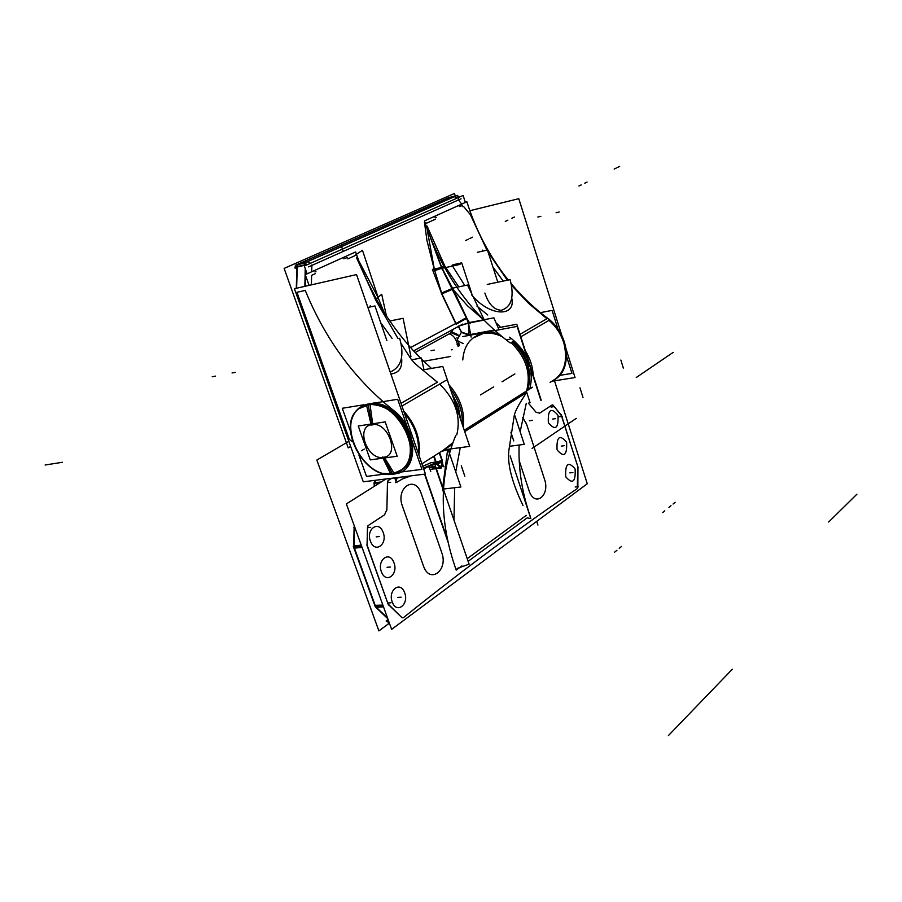 <?xml version="1.0" encoding="UTF-8"?>
<svg xmlns="http://www.w3.org/2000/svg" width="902" height="902" viewBox="0 0 902 902"><rect width="100%" height="100%" fill="white"/><g stroke="black" fill="none" stroke-linecap="round" stroke-linejoin="round"><path stroke-width="1.35" d="M381.366 571.665L381.749 572.601C386.406 583.876 398.458 574.146 394.005 562.871L393.633 561.946C389.112 550.682 376.878 560.198 381.366 571.665L381.749 572.601C386.406 583.876 398.458 574.146 394.005 562.871L393.633 561.946C389.112 550.682 376.878 560.198 381.366 571.665M536.262 412.518L528.29 403.014L536.002 412.203L539.633 413.161L552.024 405.032L553.208 405.348L561.213 415.044L577.799 466.56L577.28 488.591C526.17 523.194 468.668 565.306 403.352 617.701L401.852 617.554L388.018 603.866L367.069 544.988L367.475 527.298L368.298 525.483L384.489 514.873L386.89 509.54L387.477 482.209L388.277 480.462L391.784 478.24L387.961 480.665M421.268 493.687L421.008 492.988C414.672 474.802 395.504 487.881 402.405 506.09L423.636 566.467C430.153 584.361 448.429 570.03 441.755 552.667L421.008 492.988C414.672 474.802 395.504 487.881 402.405 506.09L423.636 566.467C430.153 584.361 448.429 570.03 441.755 552.667M526.655 424.357L522.54 417.378L526.43 423.714L544.526 479.289C550.333 495.525 534.863 507.713 529.192 491.026C534.863 507.713 550.333 495.525 544.526 479.289M519.191 460.618L529.339 491.489M404.694 592.873L404.333 591.96C399.845 580.832 387.781 590.573 392.223 601.905L392.595 602.829C397.207 613.969 409.091 604.013 404.694 592.873L404.333 591.96C399.845 580.832 387.781 590.573 392.223 601.905L392.595 602.829C397.207 613.969 409.091 604.013 404.694 592.873M383.203 532.552L382.831 531.605C378.254 520.217 365.862 529.508 370.395 541.099L370.778 542.046C375.491 553.456 387.702 543.951 383.203 532.552L382.831 531.605C378.254 520.217 365.862 529.508 370.395 541.099L370.778 542.046C375.491 553.456 387.702 543.951 383.203 532.552M558.011 415.766L557.718 414.92C550.975 407.129 547.841 409.576 548.326 422.237L548.619 423.072C555.395 430.806 558.53 428.36 558.011 415.766L557.718 414.92C550.975 407.129 547.841 409.576 548.326 422.237L548.619 423.072C555.395 430.806 558.53 428.36 558.011 415.766M575.149 469.412L574.867 468.589C568.26 461.125 565.204 463.673 565.689 476.267L565.982 477.09C572.623 484.487 575.679 481.927 575.149 469.412L574.867 468.589C568.26 461.125 565.204 463.673 565.689 476.267L565.982 477.09C572.623 484.487 575.679 481.927 575.149 469.412M566.625 442.713L566.332 441.879C559.657 434.257 556.557 436.748 557.041 449.376L557.346 450.211C564.043 457.765 567.144 455.273 566.625 442.713L566.332 441.879C559.657 434.257 556.557 436.748 557.041 449.376L557.346 450.211C564.043 457.765 567.144 455.273 566.625 442.713M514.309 415.258C515.065 411.425 518.56 404.784 524.772 395.335L525.753 393.058L464.868 431.506L525.753 393.058L524.772 395.335C518.56 404.784 515.065 411.425 514.309 415.258L508.841 450.56L514.309 415.258M508.807 451.271C507.386 464.733 512.144 482.829 523.059 505.582C512.144 482.829 507.386 464.733 508.807 451.271M438.417 463.876L436.658 462.433L438.417 463.876M430.795 462.782L435.598 462.027L430.795 462.782L422.767 466.311L430.795 462.782M435.407 463.932L436.128 464.045L435.407 463.932M437.008 464.259L439.466 465.601L437.008 464.259M439.218 452.815L441.912 460.482C442.871 464.214 442.499 466.571 440.796 467.563L440.762 467.473M428.055 466.458L435.767 468.206L428.055 466.458M458.16 406.216L460.572 418.731L458.16 406.216L452.33 394.185L458.16 406.216L457.291 406.746M527.895 363.81L529.891 373.834L529.395 383.406L529.891 373.834L527.895 363.81C524.908 354.847 519.868 347.405 512.787 341.475C519.868 347.405 524.908 354.847 527.895 363.81L527.264 364.183M405.641 467.18C424.064 450.402 400.465 402.63 373.868 403.431L373.236 403.792L373.868 403.431C400.465 402.63 424.064 450.402 405.641 467.18M457.821 345.613L458.103 346.424L457.821 345.613M458.938 344.891L457.652 345.128L458.938 344.891M457.506 344.474C455.927 338.543 453.165 335.003 449.196 333.864C453.165 335.003 455.927 338.543 457.506 344.474M423.376 370.564L437.402 382.222L401.007 403.329L437.402 382.222L423.376 370.564C416.6 365.299 412.191 361.014 410.151 357.699C412.191 361.014 416.6 365.299 423.376 370.564M375.717 300.129L398.03 338.566L375.717 300.129L356.594 257.871L375.717 300.129M401.322 343.899L410.151 357.699L401.322 343.899M392.066 338.397L380.712 322.69L392.066 338.397M401.582 357.744C402.675 367.576 399.112 373 390.882 374.014C399.112 373 402.675 367.576 401.582 357.744M311.382 284.863L311.596 275.335L315.497 273.565L311.596 275.335L311.382 284.863M304.865 286.34L305.226 268.503L304.865 286.34M469.006 334.777L461.644 332.274L458.554 326.377L461.644 332.274L469.006 334.777L468.409 323.13L458.43 326.231L468.409 323.13L466.233 317.696L455.995 323.48L466.233 317.696L452.669 288.944L441.788 293.601L434.347 269.292L427.018 228.668L434.347 269.292L441.788 293.601L455.995 323.48L441.788 293.601L452.669 288.944L441.597 267.759L430.401 237.688L441.597 267.759L434.347 269.292L441.597 267.759L466.233 317.696L468.409 323.13L469.006 334.777M358.714 260.734L377.848 297.062L384.117 312.317L377.848 297.062L376.326 298.81L377.848 297.062L358.714 260.734M307.356 261.76L310.604 263.249L307.356 261.76M457.325 198.012L454.304 196.726L457.325 198.012M502.482 280.127L492.887 266.947L502.482 280.127M511.784 298.235C515.955 316.884 490.677 316.873 472.49 295.957L471.712 294.943L472.49 295.957C490.677 316.873 515.955 316.884 511.784 298.235M487.79 315.035L476.91 306.071L487.79 315.035M458.735 286.881L444.799 266.056L458.735 286.881M496.596 323.254L500.565 327.302L496.596 323.254M463.549 206.434L470.325 214.586L486.933 250.147L470.325 214.586L463.549 206.434L462.873 206.738L463.549 206.434M453.413 289.903L467.552 305.812L483.495 319.77L467.552 305.812L453.413 289.903M365.998 278.526L372.233 291.143L365.998 278.526M392.539 473.922C408.448 469.683 413.68 456.84 408.234 435.395C398.988 414.356 385.628 404.051 368.163 404.491C395.82 398.041 424.977 451.823 403.352 468.95L392.539 473.922C364.34 479.244 336.254 425.214 358.895 408.64L361.488 406.847C334.845 420.298 362.593 479.537 392.539 473.922L383.406 457.415C367.159 460.46 355.061 426.432 371.872 424.617C388.345 421.29 400.432 456.04 383.406 457.415C367.159 460.46 355.061 426.432 371.872 424.617C388.345 421.29 400.432 456.04 383.406 457.415M348.837 441.326L316.839 460.054L378.885 630.893L389.236 623.259M389.326 622.966L386.18 620.926L388.085 619.527M376.427 606.933L375.187 606.685M375.232 606.685L353.404 546.589M354.441 546.894L353.268 546.792M554.527 380.836L587.27 483.743L391.637 629.382L346.368 503.914L385.988 478.962M439.477 452.646L439.5 453.232M450.628 448.948L441.788 451.18M510.284 446.197L524.276 444.348L514.974 415.878M519.112 445.036C518.3 468.521 521.942 492.097 530.049 515.775L529.925 515.865M527.14 517.917L468.127 561.326M461.925 565.892L456.198 570.109C439.139 521.672 438.947 476.865 455.623 435.689M520.15 431.742L526.283 403.318M532.563 387.206L464.417 430.141M448.114 449.94L450.053 450.808M442.555 489.143L460.888 487.001L448.271 449.895M436.049 462.681L436.038 464.147L442.138 462.219L440.977 466.954M441.901 459.952C443.288 464.068 442.826 466.706 440.526 467.856L436.478 463.831M443.931 466.796L442.679 464.316M431.257 464.665L436.996 463.493L441.337 468.003L430.964 469.311M427.582 466.762L435.948 468.544L435.937 467.371L435.012 467.608L430.299 465.071M434.798 464.203L435.858 467.315M436.094 467.98L469.096 564.156L457.156 568.463M424.56 474.159L448.136 542.373M423.76 469.209L430.062 465.173M401.164 477.079L397.027 478.105L396.215 480.631M411.154 475.828L401.954 479.12M394.726 477.88L396.361 482.547L406.802 476.369M433.659 456.356L435.858 462.76L423.388 468.115M439.601 452.578L442.454 460.911L435.858 462.76M456.423 404.434L457.314 403.893M458.047 409.08L458.881 408.572M469.638 446.242L443.48 368.456M462.85 336.559L517.117 326.411L540.896 400.341M456.953 337.664L457.551 339.456M457.99 340.776L459.592 345.59M527.388 361.42L526.464 361.984M526.486 391.637L530.083 402.743M528.82 365.874L527.952 366.404M476.493 335.769C483.066 331.936 490.53 331.372 498.896 334.056M512.235 341.79C527.275 356.425 532.462 372.571 527.794 390.205M450.65 389.202C458.87 400.116 462.749 411.639 462.264 423.76M527.129 517.872L530.827 518.571L510.16 455.938M375.39 480.292L374.567 481.262M374.251 483.889L374.961 480.529M374.172 486.403L374.262 482.829L381.23 481.961M354.114 528.798L354.463 526.373M354.926 527.647L354.114 527.726L353.663 546.398L361.431 545.676M353.719 545.338L353.753 546.984M383.282 606.223L375.266 606.73L353.629 546.995L361.646 546.251M376.258 607.598L375.424 606.719M387.747 618.603L375.627 607.035L383.395 606.55M388.311 623.271L389.427 623.248M354.486 546.33L353.381 545.992M354.114 527.749L354.103 528.561M375.063 482.739L373.935 483.54M372.785 403.318L397.692 399.27L421.922 469.367L399.383 472.231M385.47 474.001L366.505 476.414L358.928 455.115M363.788 404.784L342.275 408.279L350.483 431.348M294.424 288.719L356.538 274.58L425.44 474.046L363.269 481.803L294.424 288.719M350.664 446.445L348.217 447.888L284.13 268.413L454.461 193.456L455.284 195.971M459.118 344.181L457.1 344.541M459.49 345.297L457.483 345.669M459.67 336.051L452.511 332.737L450.831 333.041M454.033 399.27L459.558 415.698M404.378 413.093C414.864 425.857 419.52 439.364 418.381 453.616M309.115 285.37L305.226 274.682L355.636 251.94C369.561 293.049 391.197 328.452 420.569 358.162M401.942 406.035L446.062 380.34M421.55 359.143L431.46 368.422M297.626 266.53L296.611 267.42M296.6 267.533L295.101 268.198L295.382 265.346L296.33 265.053M449.23 197.549L448.565 197.741M545.191 316.692C566.682 329.58 573.469 364.645 557.47 377.679L554.008 380.272M509.686 337.19C527.929 351.521 534.627 368.771 529.778 388.954M459.242 345.793L458.78 344.395M458.442 346.233L458.216 345.534M498.355 327.719L516.79 324.246L541.2 400.184M468.972 335.42L469.243 334.687L461.508 332.105L456.818 340.561L463.2 343.561M451.936 332.838L450.808 332.985M449.624 333.627L451.158 332.759L452.951 329.433M423.331 369.843L442.803 366.438L469.683 446.366L444.404 449.771M448.813 446.715L443.254 450.256M412.924 359.537L421.403 358.004L423.951 369.73M389.822 320.999L403.104 318.327L410.94 356.628M307.108 273.836L304.346 266.022L463.098 195.441L465.376 202.465M413.601 350.901L462.816 324.043M305.891 264.557L307.063 264.444M305.868 265.346L305.891 264.534L296.938 266.676L296.284 288.302M305.733 269.957L305.598 274.512M305.564 275.662L305.259 286.25M296.927 267.59L297.626 264.737L296.657 266.891M305.654 265.447L305.902 263.587M303.602 263.305L307.323 264.703M456.919 195.565L459.952 196.839M448.587 197.673L456.998 195.531L304.143 263.181L295.405 265.267L448.587 197.673M454.811 196.58L454.123 196.828M446.366 198.722L445.712 198.959M470.156 211.598L470.179 211.643C479.278 236.775 491.962 259.573 508.243 280.026C489.763 256.822 475.974 230.743 466.886 201.777L424.414 220.934C441.27 271.852 469.863 312.532 510.205 342.974M520.826 336.796L549.825 319.894C535.754 309.657 522.934 297.637 511.366 283.837M469.547 322.521L493.868 317.831L498.975 329.591M468.555 335.285L469.164 335.172M471.306 334.766L494.668 330.391M458.374 326.49L461.486 332.421L469.39 335.341M458.193 326.242L468.454 322.86L471.137 337.089M466.233 317.391L470.156 323.694M466.853 318.18L456.108 324.28L441.303 293.15L452.736 288.279L466.853 318.18M432.396 269.394L441.777 293.928L452.984 289.102L441.766 267.488L432.396 269.394M426.928 240.383L424.459 222.253L426.928 240.383L434.369 269.766L442.003 268.142L431.415 240.191M424.515 222.85L426.195 222.918M444.427 267.296L441.676 268.796M443.66 265.898L441.518 267.037M452.229 288.245L467.518 285.021L484.566 320.571M436.185 217.382L435.057 217.562L435.756 217.179M462.467 205.487L459.231 206.569M497.814 282.213L487.441 250.034L477.282 252.323M484.881 293.026C488.58 304.166 494.059 309.927 501.343 310.288C511.603 306.894 514.523 296.679 510.115 279.643L487.249 284.423M471.712 293.421L461.7 262.832L452.894 264.782M552.576 381.14L575.059 377.555L565.87 348.341M469.841 210.707L518.797 198.688L561.946 335.871M556.5 378.299L550.085 382.369M557.988 329.072L552.114 310.401L540.411 312.644M566.445 355.94L571.947 373.405L559.691 375.39M386.394 315.869L381.715 294.277L376.213 298.607M371.669 290.027L377.126 300.558M376.54 299.193L378.13 297.435L362.469 250.271L355.399 254.995M374.443 295.36L366.956 280.623M347.326 257.566L343.763 258.761M386.913 340.697L374.95 305.958L367.892 307.447M390.228 372.098C401.458 366.979 404.592 355.692 399.631 338.261M315.993 271.739L314.911 271.885L315.801 271.401M366.178 405.009C393.746 396.034 425.417 451.395 403.081 469.13L397.331 472.783L390.51 474.249M388.322 474.351L392.201 474.294M393.385 474.148L397.308 473.133M393.96 473.809C365.738 481.589 335.251 425.924 358.601 408.809L369.617 404.446M364.002 405.156L372.729 403.217L373.056 403.78M373.992 402.833L372.876 403.465M382.403 473.279L394.512 473.945L384.038 456.852M351.137 421.764C353.64 411.03 359.909 405.043 369.921 403.814L372.83 424.966L369.921 403.814M391.028 474.384L391.028 474.384C408.369 471.047 414.255 458.013 408.674 435.271C401.931 415.326 381.354 400.398 366.438 404.378L366.46 404.84M366.471 404.93L371.252 425.203M390.791 474.069L382.459 457.066L390.791 474.069M397.196 456.243L370.26 459.885L358.263 426.003L385.199 421.888L397.196 456.243M376.326 607.305L387.533 618.005L376.326 607.305L383.508 606.854M375.311 606.809L387.792 618.727L376.111 607.486M353.697 547.954L362.063 547.413L354.43 548.123L375.243 605.569L382.865 605.084L374.488 605.355M402.923 478.545L410.263 475.94L402.923 478.545M552.024 405.032L553.208 405.348L561.63 415.856L577.799 466.56L577.28 488.591C526.17 523.194 468.668 565.306 403.352 617.701L401.852 617.554M455.735 471.825L460.245 447.64M526.294 515.358L467.213 558.665M450.098 450.628L448.35 449.861M442.724 450.594L447.73 449.523L442.848 451.09M447.584 450.109L442.724 487.294M436.151 468.161L441.191 467.518M435.937 468.679L442.702 488.365L443.299 492.188M447.55 539.655L424.91 474.114L447.55 539.655M396.102 479.661L395.448 477.789M441.912 460.482L436.151 462.095L434.087 456.074L436.309 462.568M454.664 487.734L453.977 520.082M449.286 385.131C460.358 398.053 465.004 411.876 463.222 426.601C465.004 411.876 460.358 398.053 449.286 385.131M526.576 390.983C531.233 373.327 526.035 357.169 510.983 342.523C526.035 357.169 531.233 373.327 526.576 390.983M472.749 338.205L483.044 333.526C489.109 332.443 495.378 333.436 501.85 336.502C495.378 333.436 489.109 332.443 483.044 333.526C470.675 336.593 463.91 345.41 462.771 359.954M375.739 480.247L374.668 482.773L375.739 480.247M380.148 482.638L374.634 483.325L374.567 486.155L374.634 483.325M355.117 528.155L354.497 528.222L354.069 545.834L361.251 545.158M354.08 546.364L354.136 546.95L354.08 546.364M354.666 526.926L354.531 527.693L354.666 526.926M561.303 414.83L578.126 467.563M388.243 619.967L386.304 621.399M387.059 567.302L390.34 567.031L387.059 567.302M461.993 467.845L464.823 476.222M559.071 416.758L562.16 416.318M552.971 405.054L561.45 415.337M551.066 407.073L554.155 406.622M539.373 413.319L552.272 404.874M580.584 389.743L582.996 397.432M579.975 387.815L581.192 391.671M620.88 360.045L623.338 368.084M670.998 505.706L668.934 507.409M675.091 502.335L673.05 504.026M732.3 669.261L668.393 735.592M621.512 546.477L619.257 548.337M429.363 467.462L430.739 471.453M461.283 465.748L462.703 469.942M510.87 432.193L513.734 440.92M675.17 502.279L673.117 503.959M616.912 550.276L614.634 552.148M537.942 525.065L536.735 521.401M532.597 420.321L529.35 420.783M387.804 482.638L390.622 482.299M386.879 510.092L387.488 481.668M367.971 525.697L384.804 514.659M367.802 527.67L370.677 527.377M367.046 545.518L367.486 526.768M388.435 605.005L366.832 544.966M388.052 602.976L391.006 602.784M402.157 617.847L388.255 604.441M575.172 487.001L578.261 486.663M577.957 467.089L577.855 487.52M420.851 492.492L442.16 553.828M423.793 566.963L401.988 504.883M526.294 423.252L544.876 480.383M397.838 597.417L401.108 597.192L397.838 597.417M376.179 536.87L379.46 536.555L376.179 536.87M552.565 419.069L555.666 418.629L552.565 419.069M569.827 472.896L572.917 472.535L569.827 472.896M561.236 446.107L564.336 445.701L561.236 446.107M493.698 386.857L480.416 394.952M514.862 373.935L502.042 381.76M664.797 510.825L662.711 512.539M856.9 494.206L828.701 521.999M352.445 441.653L349.412 439.511L296.95 292.293L349.412 439.511L352.445 441.653M305.259 290.421C325.25 339.377 354.644 379.336 393.43 410.297C417.299 427.762 419.385 468.848 397.365 473.482C419.385 468.848 417.299 427.762 393.43 410.297C354.644 379.336 325.25 339.377 305.259 290.421L296.95 292.293L305.259 290.421M396.012 473.809L392.539 474.26L396.012 473.809M403.589 410.805C415.777 424.673 420.873 439.454 418.911 455.149C420.873 439.454 415.777 424.673 403.589 410.805M347.8 258.919L355.704 255.334L347.8 258.919M297.254 267.048L296.623 288.223L297.254 267.048L305.316 265.12L297.254 267.048M297.953 264.658L297.288 266.586L297.953 264.658M446.264 198.756L299.024 263.745L307.086 261.805L454.044 196.783L446.264 198.756L299.024 263.745L307.086 261.805L454.044 196.783L446.264 198.756M520.026 334.304L546.905 318.722L528.516 303.264L511.727 285.573L528.516 303.264L546.905 318.722L520.026 334.304M525.314 350.743C530.196 358.522 532.811 366.652 533.15 375.131C532.811 366.652 530.196 358.522 525.314 350.743M452.353 332.139L415.112 352.535L451.293 332.714L459.524 336.299C456.694 333.379 453.751 332.286 450.707 333.041L452.511 332.737M449.974 333.447L453.311 329.23L451.293 332.714M410.545 347.541L455.702 323.536L410.545 347.541M443.062 450.369L452.748 442.826L449.827 446.073L421.899 463.82L451.485 445.024M456.75 434.967C461.159 416.623 455.454 399.654 439.646 384.072C455.454 399.654 461.159 416.623 456.75 434.967M311.889 264.951L311.697 271.761L311.878 265.413L458.464 199.962L461.723 204.111L458.227 199.658M305.35 264.658L305.643 263.463L305.35 264.658M306.86 264.906L305.879 265.019L306.86 264.906M507.319 280.218L488.162 252.289L507.319 280.218M426.172 223.38L435.576 219.118L426.172 223.38M494.262 330.042L471.318 334.338L494.262 330.042M427.063 226.03L444.799 266.056L427.063 226.03M441.822 267.635L443.976 266.473L441.822 267.635M483.867 320.142L469.728 322.871L483.867 320.142M482.559 250.158L483.044 251.027L482.559 250.158M464.834 285.596L452.06 265.267L464.834 285.596M550.197 382.301C563.818 375.187 568.384 362.153 563.908 343.222C561.055 334.135 556.083 326.524 548.991 320.379C556.083 326.524 561.055 334.135 563.908 343.222C567.786 357.925 565.419 369.549 556.827 378.096L557.47 377.679M370.248 305.789L370.846 306.827L370.248 305.789M368.163 404.615L371.872 424.617M510.036 339.175L506.732 339.772M465.522 240.575L468.341 239.21M532.101 448.429L576.243 418.381M305.586 290.343L296.611 292.372M294.909 267.759L296.611 267.003M452.33 349.672L451.316 349.852M212.229 376.754L215.499 376.123M45.1 465.015L62.385 462.286M232.04 372.966L235.377 372.334M298.697 263.824L307.424 261.727M461.08 198.79L308.597 266.879M454.36 196.704L445.949 198.835M617.487 167.468L619.674 166.408M636.26 377.521L673.196 352.366M431.077 350.652L434.223 350.077M423.748 361.285L450.594 356.482M556.083 212.748L559.15 212.026M444.99 267.161L433.174 271.152M578.926 186.015L581.271 184.887M537.863 217.032L540.873 216.322M443.761 267.984L459.997 264.399M457.528 195.373L458.814 199.353M614.183 169.057L616.393 167.998M584.767 183.207L587.078 182.091M364.25 449.083L361.42 450.774L364.25 449.083M511.885 218.273L514.501 217.01M341.621 246.674L343.11 250.981M505.278 221.441L507.927 220.167M469.75 238.534L472.558 237.192M354.43 548.123L375.243 605.569M528.29 403.014L536.002 412.203L539.633 413.161M354.497 528.222L354.069 545.834M311.697 271.761L311.878 265.413L458.464 199.962L461.723 204.111M435.046 463.944L433.862 463.887M375.209 480.45L373.992 482.942M354.396 526.182L353.855 527.828M471.103 214.146L471.103 214.146C480.146 238.32 492.526 260.283 508.243 280.026M566.061 349.683C564.28 337.81 558.823 327.911 549.679 319.985C567.629 334.901 574.292 365.851 553.467 380.588M436.038 464.147L439.905 465.973L436.624 463.763M432.746 464.034L436.996 463.493M435.937 467.371L430.525 464.97M400.86 477.113L397.027 478.105M396.226 482.142L395.504 482.604M452.274 332.838L451.158 332.759M372.21 291.098L370.925 288.561"/></g></svg>
